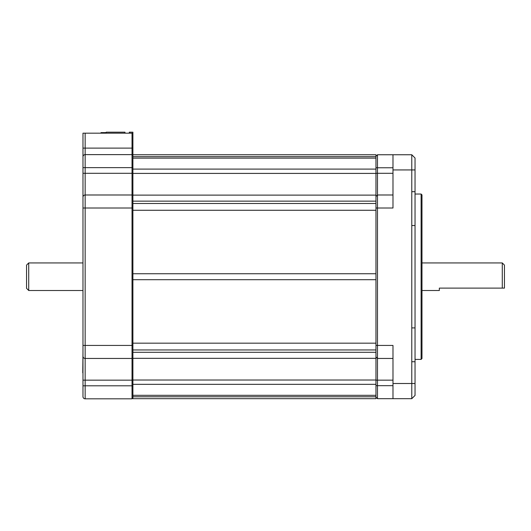 <?xml version="1.0" encoding="UTF-8"?>
<svg xmlns="http://www.w3.org/2000/svg" width="531" height="531" viewBox="0 0 531 531"><rect width="100%" height="100%" fill="white"/><g stroke="black" fill="none" stroke-linecap="round" stroke-linejoin="round"><path stroke-width="0.8" d="M375.968 156.652L132.896 156.652L132.896 154.747L375.968 154.747L375.968 210.269L132.896 210.269L132.896 279.704L132.896 273.737L375.968 273.737L375.968 398.688L132.896 398.688L132.896 396.79L375.968 396.79M375.968 210.269L375.968 279.704L132.896 279.704L132.896 349.949L375.968 349.949M375.968 395.323L132.896 395.323L132.896 358.325L375.968 358.325M375.968 169.104L132.896 169.104L132.896 158.119L375.968 158.119M132.896 169.104L132.896 173.411L375.968 173.411M375.968 201.143L132.896 201.143L132.896 173.411M132.896 210.269L132.896 203.492L375.968 203.492M375.968 195.116L132.896 195.116M124.971 133.175L124.971 132.179L106.2 132.179L106.2 132.611L100.99 132.611L100.99 133.175M106.2 132.611L106.2 133.175M132.027 133.175L132.027 398.821L85.146 398.821A2.17 2.17 0 0 1 82.975 396.65L82.975 133.175L132.896 133.175L132.896 132.179L129.312 132.179L129.312 133.175M411.777 225.542L415.036 225.542L415.036 327.899L411.777 327.899L411.777 169.94L392.986 169.94L392.986 154.747L411.777 154.747L411.777 169.94L415.036 169.94L415.036 191.691L411.777 191.691M411.777 327.899L411.777 398.688L377.488 398.688L375.968 397.175L377.488 398.688L377.488 154.747L392.986 154.747M375.968 208.006L392.986 208.006L392.986 169.94M392.986 398.688L392.986 345.435L375.968 345.435M375.968 196.503L377.488 194.99L392.986 194.99L377.488 194.99L375.968 196.503M375.968 156.267L377.488 154.747L375.968 156.267M415.036 169.94L415.036 158.006L411.777 154.747M411.777 398.688L415.036 395.436L415.036 383.501L392.986 383.501M415.036 327.899L415.036 383.501M415.036 225.542L415.036 191.691M415.036 361.75L411.777 361.75M375.968 356.932L377.488 358.452L392.986 358.452L377.488 358.452M421.11 194.034L421.11 359.407L421.979 358.538L421.979 194.897L421.11 194.034L415.036 194.034M421.11 359.407L415.036 359.407M28.72 262.938L26.55 265.108L26.55 288.333L28.72 290.503L28.72 262.938L82.975 262.938M421.979 262.938L502.28 262.938L502.28 288.114L503.64 288.114M502.28 262.938L504.45 265.108L504.45 288.114L439.343 288.114L439.343 290.503L421.979 290.503M439.343 288.114L502.28 288.114M132.027 398.821L132.896 397.951L132.896 385.798L85.146 385.798L85.146 358.452L132.027 358.452L85.146 358.452L85.146 194.99L132.027 194.99L85.146 194.99L85.146 154.621L132.027 154.621L85.146 154.621L85.146 133.175M132.027 358.452L132.896 357.589L132.896 345.435L82.975 345.435M82.975 208.006L132.896 208.006L132.896 195.853L132.027 194.99M82.975 167.643L132.896 167.643L132.896 155.49L132.027 154.621M132.896 154.747L132.896 148.109L82.975 148.109M132.896 133.175L132.896 148.109M82.975 356.281A2.17 2.17 0 0 0 85.146 358.452A2.17 2.17 0 0 1 82.975 356.281M82.975 197.16A2.17 2.17 0 0 1 85.146 194.99M82.975 156.791A2.17 2.17 0 0 1 85.146 154.621M82.975 377.116L82.975 333.714M82.763 372.775L82.975 352.332M375.968 343.165L132.896 343.165M375.968 352.299L132.896 352.299M132.896 380.023L375.968 380.023M375.968 384.338L132.896 384.338M375.968 173.285L392.986 173.285M375.968 167.769L392.986 167.769M375.968 385.672L392.986 385.672M375.968 380.156L392.986 380.156M132.896 173.285L82.975 173.285M132.896 380.156L82.975 380.156M82.975 396.65A2.17 2.17 0 0 0 85.146 398.821L85.146 385.798L82.975 385.798M82.975 290.503L28.72 290.503"/></g></svg>
